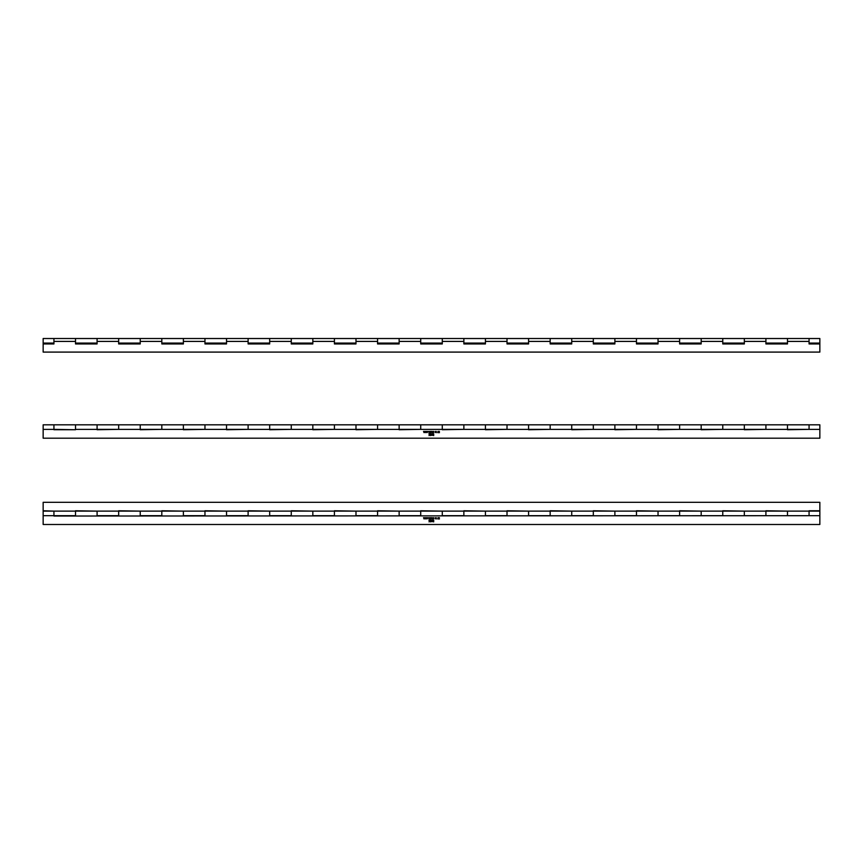 <?xml version="1.0" encoding="UTF-8"?>
<svg xmlns="http://www.w3.org/2000/svg" width="863" height="863" viewBox="0 0 863 863"><rect width="100%" height="100%" fill="white"/><g stroke="black" fill="none" stroke-linecap="round" stroke-linejoin="round"><path stroke-width="1.29" d="M53.938 341.414L75.513 341.414L75.513 343.949L97.088 343.949L97.088 341.414L118.663 341.414L118.663 343.949L140.238 343.949L140.238 341.414L161.813 341.414L161.813 343.949L183.388 343.949L183.388 341.414L204.963 341.414L204.963 343.949L226.538 343.949L226.538 341.414L248.113 341.414L248.113 343.949L269.688 343.949L269.688 341.414L291.263 341.414L291.263 343.949L312.838 343.949L312.838 341.414L334.413 341.414L334.413 343.949L355.988 343.949L355.988 341.414L377.563 341.414L377.563 343.949L399.138 343.949L399.138 341.414L420.713 341.414L420.713 343.949L442.288 343.949L442.288 341.414L463.863 341.414L463.863 343.949L485.438 343.949L485.438 341.414L507.013 341.414L507.013 343.949L528.588 343.949L528.588 341.414L550.163 341.414L550.163 343.949L571.738 343.949L571.738 341.414L593.312 341.414L593.312 343.949L614.888 343.949L614.888 341.414L636.463 341.414L636.463 343.949L658.038 343.949L658.038 341.414L679.613 341.414L679.613 343.949L701.188 343.949L701.188 341.414L722.763 341.414L722.763 343.949L744.338 343.949L744.338 341.414L765.913 341.414L765.913 343.949L787.488 343.949L787.488 341.414L809.063 341.414L809.063 343.949L819.85 343.949L819.85 352.093L43.15 352.093L43.15 343.949L53.938 343.949L53.938 338.512L53.938 343.086L43.15 343.086L43.15 343.744L53.938 343.744M97.088 341.414L97.088 338.512L43.15 338.512L43.15 343.086M140.238 341.414L140.238 338.512L97.088 338.512L97.088 343.086L75.513 343.086L75.513 338.512L75.513 341.414M183.388 341.414L183.388 338.512L140.238 338.512L140.238 343.086L118.663 343.086L118.663 338.512L118.663 341.414M226.538 341.414L226.538 338.512L183.388 338.512L183.388 343.086L161.813 343.086L161.813 338.512L161.813 341.414M269.688 341.414L269.688 338.512L226.538 338.512L226.538 343.086L204.963 343.086L204.963 338.512L204.963 341.414M312.838 341.414L312.838 338.512L269.688 338.512L269.688 343.086L248.113 343.086L248.113 338.512L248.113 341.414M355.988 341.414L355.988 338.512L312.838 338.512L312.838 343.086L291.263 343.086L291.263 338.512L291.263 341.414M399.138 341.414L399.138 338.512L355.988 338.512L355.988 343.086L334.413 343.086L334.413 338.512L334.413 341.414M442.288 341.414L442.288 338.512L399.138 338.512L399.138 343.086L377.563 343.086L377.563 338.512L377.563 341.414M485.438 341.414L485.438 338.512L442.288 338.512L442.288 343.086L420.713 343.086L420.713 338.512L420.713 341.414M528.588 341.414L528.588 338.512L485.438 338.512L485.438 343.086L463.863 343.086L463.863 338.512L463.863 341.414M571.738 341.414L571.738 338.512L528.588 338.512L528.588 343.086L507.013 343.086L507.013 338.512L507.013 341.414M614.888 341.414L614.888 338.512L571.738 338.512L571.738 343.086L550.163 343.086L550.163 338.512L550.163 341.414M658.038 341.414L658.038 338.512L614.888 338.512L614.888 343.086L593.312 343.086L593.312 338.512L593.312 341.414M701.188 341.414L701.188 338.512L658.038 338.512L658.038 343.086L636.463 343.086L636.463 338.512L636.463 341.414M744.338 341.414L744.338 338.512L701.188 338.512L701.188 343.086L679.613 343.086L679.613 338.512L679.613 341.414M787.488 341.414L787.488 338.512L744.338 338.512L744.338 343.086L722.763 343.086L722.763 338.512L722.763 341.414M819.85 338.512L819.85 343.086L809.063 343.086L809.063 338.512L819.85 338.512M809.063 341.414L809.063 338.512L787.488 338.512L787.488 343.086L765.913 343.086L765.913 338.512L765.913 341.414M819.85 343.086L819.85 343.949M809.063 343.744L819.85 343.744M75.513 343.744L97.088 343.744M118.663 343.744L140.238 343.744M161.813 343.744L183.388 343.744M204.963 343.744L226.538 343.744M248.113 343.744L269.688 343.744M291.263 343.744L312.838 343.744M334.413 343.744L355.988 343.744M377.563 343.744L399.138 343.744M420.713 343.744L442.288 343.744M463.863 343.744L485.438 343.744M507.013 343.744L528.588 343.744M550.163 343.744L571.738 343.744M593.312 343.744L614.888 343.744M636.463 343.744L658.038 343.744M679.613 343.744L701.188 343.744M722.763 343.744L744.338 343.744M765.913 343.744L787.488 343.744M53.938 429.364L75.513 429.731L53.938 429.731L53.938 424.812L53.938 429.386L43.15 429.386L43.15 438.188L819.85 438.188L819.85 429.386L809.063 429.386L809.063 424.812L819.85 424.812L819.85 429.386M97.088 429.364L118.663 429.364L97.088 429.731L97.088 424.812L43.15 424.812L43.15 429.386M140.238 429.364L161.813 429.364L140.238 429.731L140.238 424.812L97.088 424.812L97.088 429.386L75.513 429.386L75.513 424.812L75.513 429.364M183.388 429.364L204.963 429.364L183.388 429.731L183.388 424.812L140.238 424.812L140.238 429.386L118.663 429.386L118.663 424.812L118.663 429.364M226.538 429.364L248.113 429.364L226.538 429.731L226.538 424.812L183.388 424.812L183.388 429.386L161.813 429.386L161.813 424.812L161.813 429.364M269.688 429.364L291.263 429.364L269.688 429.731L269.688 424.812L226.538 424.812L226.538 429.386L204.963 429.386L204.963 424.812L204.963 429.364M312.838 429.364L334.413 429.364L312.838 429.731L312.838 424.812L269.688 424.812L269.688 429.386L248.113 429.386L248.113 424.812L248.113 429.364M355.988 429.364L377.563 429.364L355.988 429.731L355.988 424.812L312.838 424.812L312.838 429.386L291.263 429.386L291.263 424.812L291.263 429.364M399.138 429.364L420.713 429.364L399.138 429.731L399.138 424.812L355.988 424.812L355.988 429.386L334.413 429.386L334.413 424.812L334.413 429.364M442.288 429.364L463.863 429.364L442.288 429.731L442.288 424.812L399.138 424.812L399.138 429.386L377.563 429.386L377.563 424.812L377.563 429.364M485.438 429.364L507.013 429.364L485.438 429.731L485.438 424.812L442.288 424.812L442.288 429.386L420.713 429.386L420.713 424.812L420.713 429.364M528.588 429.364L550.163 429.364L528.588 429.731L528.588 424.812L485.438 424.812L485.438 429.386L463.863 429.386L463.863 424.812L463.863 429.364M571.738 429.364L593.312 429.364L571.738 429.731L571.738 424.812L528.588 424.812L528.588 429.386L507.013 429.386L507.013 424.812L507.013 429.364M614.888 429.364L636.463 429.364L614.888 429.731L614.888 424.812L571.738 424.812L571.738 429.386L550.163 429.386L550.163 424.812L550.163 429.364M658.038 429.364L679.613 429.364L658.038 429.731L658.038 424.812L614.888 424.812L614.888 429.386L593.312 429.386L593.312 424.812L593.312 429.364M701.188 429.364L722.763 429.364L701.188 429.731L701.188 424.812L658.038 424.812L658.038 429.386L636.463 429.386L636.463 424.812L636.463 429.364M744.338 429.364L765.913 429.364L744.338 429.731L744.338 424.812L701.188 424.812L701.188 429.386L679.613 429.386L679.613 424.812L679.613 429.364M787.488 429.364L809.063 429.364L787.488 429.731L787.488 424.812L744.338 424.812L744.338 429.386L722.763 429.386L722.763 424.812L722.763 429.364M809.063 429.364L809.063 424.812L787.488 424.812L787.488 429.386L765.913 429.386L765.913 424.812L765.913 429.364M433.701 435.599L433.701 433.83L433.701 435.599M431.036 435.071L431.5 433.83L431.964 435.071L431.036 435.071M426.915 432.643L426.398 431.392L426.818 432.374L427.012 431.392L427.401 432.352L427.811 431.392L426.915 432.643M428.9 432.482L428.911 431.371L428.9 432.482M430.766 432.643L430.594 431.392L431.662 431.371L431.985 432.643L431.629 431.543L430.766 432.643M433.744 432.482L433.755 431.371L433.744 432.482M429.58 434.078L428.846 433.873L429.763 433.873L429.04 435.578L429.58 434.078M437.724 432.643L438.026 431.371L438.372 432.643L437.983 431.543L437.724 432.643M436.3 432.665L436.3 431.371L436.3 432.665M435.286 432.482L435.297 431.371L435.286 432.482M439.45 432.643L438.555 432.643L439.191 431.565L438.577 431.392L439.429 431.392L438.76 432.46L439.45 432.643M430.443 433.83L430.421 435.599L430.443 433.83M432.989 432.643L432.201 432.309L432.719 431.371L432.989 432.643M429.903 432.665L429.903 431.371L429.903 432.665M425.481 432.643L424.963 431.392L425.383 432.374L425.578 431.392L425.966 432.352L426.376 431.392L425.481 432.643M432.136 435.071L432.6 433.83L433.053 435.071L432.136 435.071M424.046 432.643L423.528 431.392L423.949 432.374L424.143 431.392L424.531 432.352L424.941 431.392L424.046 432.643M436.29 431.543L436.3 432.482L436.29 431.543M430.4 434.639L430.421 435.416L430.4 434.639M432.946 432.093L432.385 432.309L432.946 432.093M429.903 431.543L429.914 432.482L429.903 431.543M431.5 434.725L431.5 435.416L431.5 434.725M432.59 434.725L432.6 435.416L432.59 434.725M433.69 434.003L433.701 435.416L433.69 434.003M819.85 515.686L819.85 511.112L787.488 511.112L787.488 515.686L787.488 511.112L744.338 511.112L744.338 515.686L744.338 511.112L701.188 511.112L701.188 515.686L701.188 511.112L658.038 511.112L658.038 515.686L658.038 511.112L614.888 511.112L614.888 515.686L614.888 511.112L571.738 511.112L571.738 515.686L571.738 511.112L528.588 511.112L528.588 515.686L528.588 511.112L485.438 511.112L485.438 515.686L485.438 511.112L442.288 511.112L442.288 515.686L442.288 511.112L399.138 511.112L399.138 515.686L399.138 511.112L355.988 511.112L355.988 515.686L355.988 511.112L312.838 511.112L312.838 515.686L312.838 511.112L269.688 511.112L269.688 515.686L269.688 511.112L226.538 511.112L226.538 515.686L226.538 511.112L183.388 511.112L183.388 515.686L183.388 511.112L140.238 511.112L140.238 515.686L140.238 511.112L97.088 511.112L97.088 515.686L97.088 511.112L53.938 511.112L53.938 515.686L43.15 515.686L43.15 524.488L819.85 524.488L819.85 515.686L53.938 516.031L53.938 511.112L43.15 511.112L43.15 515.686M75.513 511.112L75.513 515.686L75.513 510.767L97.088 511.112M118.663 511.112L118.663 515.686L118.663 510.767L140.238 511.112M161.813 511.112L161.813 515.686L161.813 510.767L183.388 511.112M204.963 511.112L204.963 515.686L204.963 510.767L226.538 511.112M248.113 511.112L248.113 515.686L248.113 510.767L269.688 511.112M291.263 511.112L291.263 515.686L291.263 510.767L312.838 511.112M334.413 511.112L334.413 515.686L334.413 510.767L355.988 511.112M377.563 511.112L377.563 515.686L377.563 510.767L399.138 511.112M420.713 511.112L420.713 515.686L420.713 510.767L442.288 511.112M463.863 511.112L463.863 515.686L463.863 510.767L485.438 511.112M507.013 511.112L507.013 515.686L507.013 510.767L528.588 511.112M550.163 511.112L550.163 515.686L550.163 510.767L571.738 511.112M593.312 511.112L593.312 515.686L593.312 510.767L614.888 511.112M636.463 511.112L636.463 515.686L636.463 510.767L658.038 511.112M679.613 511.112L679.613 515.686L679.613 510.767L701.188 511.112M722.763 511.112L722.763 515.686L722.763 510.767L744.338 511.112M809.063 511.112L809.063 515.686L809.063 510.767L819.85 510.767L819.85 502.309L43.15 502.309L43.15 510.767L53.938 511.112M765.913 511.112L765.913 515.686L765.913 510.767L787.488 511.112M433.701 521.899L433.701 520.13L433.701 521.899M431.036 521.371L431.5 520.13L431.964 521.371L431.036 521.371M426.915 518.943L426.398 517.692L426.818 518.674L427.012 517.692L427.401 518.652L427.811 517.692L426.915 518.943M428.9 518.782L428.911 517.671L428.9 518.782M430.766 518.943L430.594 517.692L431.662 517.671L431.985 518.943L431.629 517.843L430.766 518.943M433.744 518.782L433.755 517.671L433.744 518.782M429.58 520.378L428.846 520.173L429.763 520.173L429.04 521.878L429.58 520.378M437.724 518.943L438.026 517.671L438.372 518.943L437.983 517.843L437.724 518.943M436.3 518.965L436.3 517.671L436.3 518.965M435.286 518.782L435.297 517.671L435.286 518.782M439.45 518.943L438.555 518.943L439.191 517.865L438.577 517.692L439.429 517.692L438.76 518.76L439.45 518.943M430.443 520.13L430.421 521.899L430.443 520.13M432.989 518.943L432.201 518.609L432.719 517.671L432.989 518.943M429.903 518.965L429.903 517.671L429.903 518.965M425.481 518.943L424.963 517.692L425.383 518.674L425.578 517.692L425.966 518.652L426.376 517.692L425.481 518.943M432.136 521.371L432.6 520.13L433.053 521.371L432.136 521.371M424.046 518.943L423.528 517.692L423.949 518.674L424.143 517.692L424.531 518.652L424.941 517.692L424.046 518.943M436.29 517.843L436.3 518.782L436.29 517.843M430.4 520.939L430.421 521.716L430.4 520.939M432.946 518.393L432.385 518.609L432.946 518.393M429.903 517.843L429.914 518.782L429.903 517.843M431.5 521.025L431.5 521.716L431.5 521.025M432.59 521.025L432.6 521.716L432.59 521.025M433.69 520.303L433.701 521.716L433.69 520.303M614.888 515.686L636.463 515.686M571.738 515.686L593.312 515.686M528.588 515.686L550.163 515.686M485.438 515.686L507.013 515.686M442.288 515.686L463.863 515.686M399.138 515.686L420.713 515.686M355.988 515.686L377.563 515.686M140.238 515.686L161.813 515.686M97.088 515.686L118.663 515.686M53.938 515.686L75.513 515.686M658.038 515.686L679.613 515.686M787.488 515.686L809.063 515.686M183.388 515.686L204.963 515.686M226.538 515.686L248.113 515.686M269.688 515.686L291.263 515.686M312.838 515.686L334.413 515.686M701.188 515.686L722.763 515.686M744.338 515.686L765.913 515.686"/></g></svg>
